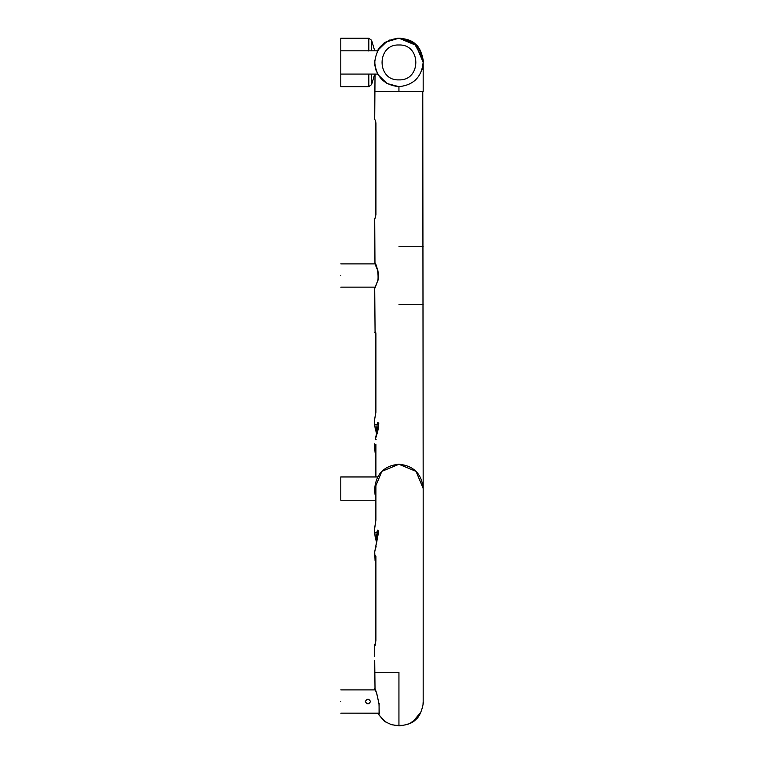 <?xml version="1.0" encoding="UTF-8"?>
<svg xmlns="http://www.w3.org/2000/svg" width="764" height="764" viewBox="0 0 764 764"><rect width="100%" height="100%" fill="white"/><g stroke="black" fill="none" stroke-linecap="round" stroke-linejoin="round"><path stroke-width="1.15" d="M377.502 713.251L340.792 713.156L379.173 713.156M379.565 713.404L379.078 714.244L379.078 704.121L376.69 693.177L374.694 688.708L375 689.892L340.792 689.892L375.239 689.892M374.809 60.346L374.904 65.465L375.945 70.068L378.495 75.445L377.683 74.07L340.792 74.07L340.792 86.666L368.811 86.666L368.811 74.07M377.597 50.978L378.505 49.421L377.683 50.806L340.792 50.806L340.792 74.07M347.725 38.21L340.792 38.21L340.792 50.806L365.335 50.806L340.792 50.806M344.172 38.305L345.395 38.324M346.235 86.561L344.001 86.58M343.762 86.59L343.16 86.628M340.792 701.524C340.792 686.521 340.792 686.521 340.792 701.524C340.792 716.517 340.792 716.517 340.792 701.524M365.335 701.524C367.064 698.449 368.792 698.449 370.521 701.524C368.792 704.589 367.064 704.589 365.335 701.524M340.792 275.508C340.792 290.511 340.792 290.511 340.792 275.508C340.792 260.514 340.792 260.514 340.792 275.508M398.942 672.301L374.713 672.301L398.942 672.301C430.199 672.301 430.199 672.301 398.942 672.301L398.942 725.733C407.136 725.122 412.751 723.03 415.778 719.487C421.365 715.897 423.944 701.428 423.18 702.202L423.18 672.119M410.898 722.601L412.55 721.569M375.401 429.874L374.713 425.109L378.772 423.476L375.239 439.462C381.427 421.547 377.12 422.091 377.521 422.54L376.308 430.094L375.401 429.874L376.308 430.094L377.11 432.921M375.802 455.869L375.2 452.937M375.802 453.358L375.153 452.813L374.713 448.831L375.019 445.565L375.898 444.553L375.898 476.956M375.716 332.798L375.067 331.375L375.898 333.734L375.898 412.302L374.713 418.997L374.713 425.099L376.614 434.477M375.305 263.284L374.79 262.988C374.828 263.16 380.119 271.783 377.922 279.987C374.054 291.456 374.771 287.111 374.713 288.314L375.067 331.375M375.802 456.404L374.713 448.831M375.802 446.491L375.019 445.565M375.802 334.556L374.713 332.197M375.019 416.905L375.21 416.246M422.778 91.661L423.18 488.588M398.942 91.661L423.18 91.661L374.713 91.661L398.942 91.661L398.942 86.666C384.33 85.119 376.26 77.049 374.713 62.438C376.26 47.826 384.33 39.747 398.942 38.21C413.553 39.747 421.632 47.826 423.18 62.438C421.632 77.049 413.553 85.119 398.942 86.666L386.985 83.505L378.304 75.12M379.078 704.121L379.565 703.902L379.078 704.121M379.087 713.605L378.581 713.156M374.713 660.316L375.028 689.892M377.55 713.156L379.078 714.244M378.333 714.264L384.941 721.292M385.696 721.808L386.851 722.515M398.942 464.283L416.065 471.369L423.18 488.482L416.065 471.369L398.942 464.283L381.828 471.369L374.713 488.482L381.828 471.369L398.942 464.283M377.96 270.876C370.655 255.329 379.202 264.831 377.96 280.101L374.723 288.314M375.258 537.522L374.713 533.262L378.677 530.846L374.713 551.923L378.638 531.849L377.674 530.111L376.174 537.732L375.239 537.522L376.165 537.732L377.082 540.988M376.633 542.516L375.286 537.655M375.898 498.309L375.048 494.423L375.802 494.604M375.048 494.423L374.713 490.478L375.898 483.602L375.898 520.15L374.723 527.628L374.713 533.262L376.614 542.564M374.713 551.942L375.076 560.489L375.143 555.6L375.898 556.211L375.898 640.404L375.067 645.666M374.713 488.979L375.821 497.927M375.114 486.2L375.802 486.639M375.114 643.937L375.525 642.753M375.143 555.6L375.802 556.956M375.802 564.367L375.076 560.489L375.802 561.359M375.449 74.07L375.267 74.662M375.535 120.903L374.713 119.318L375.028 74.07M378.457 49.488L377.11 51.933M422.11 69.553L423.18 62.438L416.074 45.305L398.942 38.21L386.985 41.361L378.209 49.899M378.084 74.757L386.985 83.505L398.942 86.666M389.669 40.053L381.809 45.305L378.342 49.689M378.428 75.321L377.578 73.86M375.449 120.626L375.926 123.224L375.544 120.416M375.391 120.492L375.926 123.224L375.926 214.674L374.952 218.571M374.713 218.571L374.962 263.303M406.181 724.644L407.613 724.148M413.773 720.681L420.553 712.478M421.499 710.367L422.521 707.101M423.046 704.026L423.18 701.581M375.802 500.219L340.792 500.219L340.792 476.956L377.607 476.956M368.811 51.016L368.811 38.21L371.6 40.291L371.6 50.806L377.454 50.806L379.269 47.75L384.76 42.364L398.942 38.2L397.051 38.276M371.6 74.07L371.6 84.584L368.811 86.666M422.941 59.048L414.651 43.987L398.942 38.21C417.268 40.148 422.578 51.264 423.18 62.438M376.165 439.3L375.239 439.51L376.165 439.3M398.942 304.731L423.18 304.731L398.942 304.731M375.84 332.789L375.898 333.734M398.942 246.266L423.18 246.266L398.942 246.266M398.942 725.8L403.516 725.361L394.377 725.361M378.447 279.901L377.97 280.101L378.447 279.901M376.308 546.938L375.401 547.158M375.802 520.647L375.898 520.15M375.898 483.602L375.802 484.214M398.942 79.876C376.451 80.841 376.451 44.035 398.942 44.99C421.442 44.035 421.442 80.841 398.942 79.876M377.683 50.806L370.521 50.806L377.683 50.806L374.713 50.806L371.6 40.291M368.811 38.21L347.754 38.21M374.713 74.07L371.6 84.584M375.305 287.741L374.79 288.038L375.258 287.14L340.792 287.14M375.258 263.886L340.792 263.886M374.713 448.821L374.713 443.769M375.802 445.02L375.802 476.956M375.411 334.107L375.802 336.532M374.713 418.997L375.802 412.665L375.802 333.839M375.267 689.3L374.837 689.08C375.668 689.185 377.063 694.18 379.001 704.064L379.269 713.643M398.942 725.752L391.464 724.683L384.55 721.455L377.454 713.156M423.18 672.301L423.18 488.444C421.69 473.776 413.611 465.706 398.942 464.216C384.282 465.706 376.203 473.776 374.713 488.444L374.713 488.826M375.544 642.725L374.713 644.835L374.713 656.352M375.802 484.185L375.802 520.628L374.713 528.201M375.411 642.925L375.802 556.574M378.495 714.617L378.973 713.748M374.837 74.882L375.239 74.07M374.694 75.216L375 74.07M375.831 123.224L375.64 217.1M374.713 218.58L375.535 216.995M375.391 217.406L375.831 214.674M423.18 91.661L423.18 61.75C423.944 62.524 421.365 48.056 415.778 44.474C412.751 40.922 407.136 38.84 398.942 38.2L400.842 38.276"/></g></svg>
